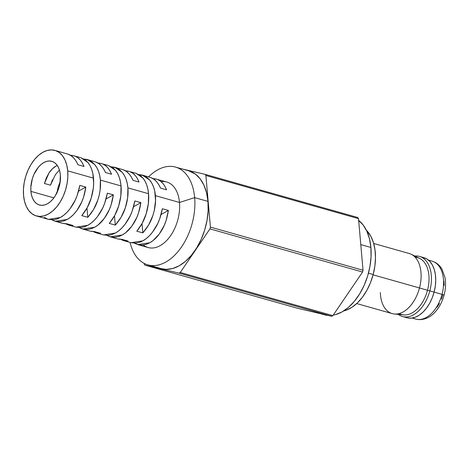 <?xml version="1.0" encoding="UTF-8"?>
<svg xmlns="http://www.w3.org/2000/svg" width="469" height="469" viewBox="0 0 469 469"><rect width="100%" height="100%" fill="white"/><g stroke="black" fill="none" stroke-linecap="round" stroke-linejoin="round"><path stroke-width="0.7" d="M442.953 294.632L444.108 295.013C442.349 301.579 439.406 307.195 435.285 311.85C431.615 316.282 423.958 321.253 415.757 319.078A30.086 18.567 -74.2 0 0 442.033 294.362L444.108 295.013L442.033 294.362A30.086 18.567 105.8 0 1 415.862 319.108M432.025 261.139A30.086 18.567 105.8 0 1 442.033 294.362L434.106 292.123L442.033 294.362A30.086 18.567 -74.2 0 0 432.131 261.169L428.484 260.143M373.183 274.488L368.458 273.151L373.183 274.488L370.463 282.719L366.828 290.393L362.414 297.211L357.39 302.921L351.949 307.301L346.304 310.179L343.578 310.988A44.279 27.325 -74.2 0 0 373.183 274.488A44.279 27.325 -74.2 0 0 366.4 230.267L370.756 236.124L373.383 242.391L374.977 249.655L375.481 257.633L374.878 266.017L373.183 274.488M356.71 303.56L392.236 313.609A31.224 19.264 -74.2 0 0 419.497 287.96L373.09 274.84L419.497 287.96A31.224 19.264 105.8 0 1 394.365 314.001A31.224 19.264 105.8 0 1 380.353 292.55M394.365 314.001L403.739 314.898A29.524 18.215 -74.2 0 0 427.505 290.276L419.497 287.96L427.505 290.276A29.524 18.215 105.8 0 1 399.312 313.526M429.815 290.88L427.505 290.276L429.815 290.88A31.224 19.264 105.8 0 1 402.554 316.522A31.224 19.264 105.8 0 1 398.345 314.382A31.224 19.264 -74.2 0 0 429.815 290.88L434.112 292.093L429.815 290.88A31.224 19.264 -74.2 0 0 414.836 256.051A31.224 19.264 105.8 0 1 419.544 256.432A31.224 19.264 105.8 0 1 429.815 290.88M402.554 316.522L406.852 317.736A31.224 19.264 -74.2 0 0 434.112 292.093L432.201 297.897L429.633 303.308L426.52 308.121L422.979 312.143L419.145 315.232L415.159 317.261L411.184 318.152L407.373 317.871M423.319 257.51L426.831 258.952L429.897 261.491L432.406 265.044L434.259 269.464L435.384 274.582L435.736 280.21L435.308 286.119L434.112 292.093A31.224 19.264 -74.2 0 0 423.841 257.645L419.544 256.432M415.212 257.288A29.524 18.215 105.8 0 1 427.505 290.276A29.524 18.215 -74.2 0 0 419.702 258.437L411.249 254.292A31.224 19.264 105.8 0 1 419.497 287.96A31.224 19.264 -74.2 0 0 409.226 253.512L373.699 243.47M442.918 294.778L441.417 299.316M439.412 303.549L436.979 307.306M443.909 281.089L444.184 285.486M30.913 191.364A22.705 14.011 105.8 0 1 36.881 169.174A22.705 14.011 105.8 0 1 51.813 161.313A22.705 14.011 105.8 0 1 60.354 174.96L59.721 171.097L58.549 167.697L56.872 164.895L54.767 162.79L52.317 161.471L49.603 160.984L46.742 161.348L43.834 162.555L40.996 164.549L38.335 167.263L33.95 174.392L32.396 178.531L30.843 187.19L30.913 191.364L31.546 195.227L32.724 198.627L34.395 201.436L36.5 203.534L38.956 204.853L41.665 205.34L44.532 204.976L47.439 203.775L50.277 201.776L52.933 199.061L55.313 195.743L58.877 187.793L59.926 183.473L60.354 174.96A22.705 14.011 105.8 0 1 54.392 197.15A22.705 14.011 105.8 0 1 39.455 205.012A22.705 14.011 105.8 0 1 30.913 191.364L53.882 197.859L30.913 191.364M56.972 193.111L58.05 187.33L60.225 181.485L58.05 187.33L57.03 192.56M57.265 165.428L56.087 166.02C53.513 167.445 51.162 169.737 49.022 172.897L44.449 183.485L50.47 185.191L55.354 174.685L59.434 170.054M36.365 215.939L48.5 219.369L60.378 217.481C64.904 214.972 69.031 210.722 72.748 204.736C75.955 199.718 78.317 193.269 79.824 185.39L85.839 187.096C84.619 195.051 82.468 201.559 79.39 206.612C75.831 212.645 71.786 216.918 67.255 219.422L55.19 221.262L62.471 223.32L67.049 223.824L73.064 225.525L68.732 225.091L76.013 227.148L87.891 225.261C92.416 222.752 96.544 218.501 100.26 212.516C103.473 207.497 105.83 201.049 107.337 193.169L113.357 194.87C112.132 202.831 109.981 209.338 106.903 214.392C103.344 220.424 99.299 224.698 94.767 227.201L82.702 229.042L89.984 231.1L94.562 231.604L100.577 233.304L96.245 232.87L103.526 234.928L115.403 233.04C119.929 230.531 124.056 226.281 127.773 220.295C130.986 215.277 133.343 208.828 134.849 200.949L140.87 202.649C139.645 210.61 137.493 217.118 134.415 222.171C130.857 228.204 126.812 232.472 122.28 234.981L110.215 236.822L117.496 238.879L122.075 239.383L128.096 241.084L123.757 240.65L131.039 242.708L142.916 240.814C147.448 238.311 151.569 234.06 155.286 228.075C158.499 223.056 160.855 216.608 162.362 208.728L168.383 210.429C167.157 218.39 165.006 224.897 161.928 229.951C158.37 235.983 154.324 240.251 149.793 242.76L137.728 244.595L148.14 247.544A34.061 21.017 -74.2 0 0 170.54 235.749A34.061 21.017 -74.2 0 0 179.492 202.461L155.415 195.655C155.984 201.987 155.11 208.676 152.806 215.728C150.924 221.737 147.594 227.453 142.816 232.882L136.796 231.182C141.292 225.671 144.411 219.897 146.164 213.846C148.31 206.753 149.101 200.04 148.538 193.709L127.902 187.876C128.465 194.207 127.597 200.896 125.293 207.949C123.411 213.958 120.082 219.68 115.304 225.102L109.283 223.402C113.779 217.897 116.898 212.117 118.651 206.067C120.797 198.973 121.588 192.261 121.025 185.929L100.389 180.096C100.952 186.428 100.085 193.117 97.781 200.169C95.899 206.178 92.563 211.9 87.785 217.323L81.77 215.623C86.261 210.118 89.386 204.337 91.138 198.293C93.284 191.194 94.076 184.481 93.513 178.15L67.718 170.857A34.061 21.017 105.8 0 1 58.772 204.144A34.061 21.017 105.8 0 1 36.365 215.939A34.061 21.017 105.8 0 1 23.556 195.467A34.061 21.017 105.8 0 1 32.502 162.18A34.061 21.017 105.8 0 1 54.902 150.385A34.061 21.017 105.8 0 1 67.718 170.857L93.513 178.15C92.968 171.806 91.133 166.624 88.014 162.596L81.002 157.766L74.976 156.13C78.599 157.338 81.618 160.791 84.039 166.483L78.018 164.783C75.316 159.009 72.091 155.503 68.333 154.254L54.902 150.385M123.757 240.65L120.826 239.395M96.245 232.87L93.313 231.616M68.732 225.091L65.795 223.836M137.728 244.595L134.456 243.188M110.215 236.822L106.944 235.409M82.702 229.042L79.431 227.629M55.19 221.262L51.918 219.85M147.882 264.874L161.213 268.643A50.81 31.353 -74.2 0 0 194.623 251.044A50.81 31.353 -74.2 0 0 207.972 201.394L194.647 197.625A50.81 31.353 105.8 0 1 181.298 247.28A50.81 31.353 105.8 0 1 147.882 264.874A50.81 31.353 105.8 0 1 130.054 242.426A50.81 31.353 -74.2 0 0 168.734 260.219A50.81 31.353 -74.2 0 0 194.647 197.625L179.492 202.461A34.061 21.017 105.8 0 1 168.119 238.903A34.061 21.017 105.8 0 1 143.28 244.988M358.668 220.43A50.81 31.353 -74.2 0 1 370.903 247.462L371.055 256.807L369.941 266.503L367.59 276.171L364.108 285.445L359.617 293.957L354.294 301.391L348.35 307.459L342.001 311.926L335.493 314.623L333.225 315.127A50.81 31.353 -74.2 0 0 370.903 247.462L360.784 244.601L370.903 247.462L369.484 238.815L366.852 231.211L363.112 224.932L358.404 220.231M322.326 314.095A50.81 31.353 -74.2 0 0 324.143 314.705A50.81 31.353 -74.2 0 0 327.755 315.367M362.56 272.026A58.473 36.078 -74.2 0 0 363.029 270.25L358.509 218.63A58.473 36.078 -74.2 0 0 357.788 217.516L205.176 174.368A58.473 36.078 105.8 0 1 205.897 175.482L358.509 218.63A58.473 36.078 -74.2 0 0 357.788 217.516L205.176 174.368A58.473 36.078 105.8 0 1 205.897 175.482L210.417 227.102A58.473 36.078 105.8 0 1 209.942 228.878L362.56 272.026A58.473 36.078 -74.2 0 0 363.029 270.25L210.417 227.102A58.473 36.078 105.8 0 1 209.942 228.878L180.272 272.477A58.473 36.078 105.8 0 1 179.082 273.14L331.694 316.294A58.473 36.078 -74.2 0 0 332.884 315.625L362.56 272.026L209.942 228.878L180.272 272.477A58.473 36.078 105.8 0 1 179.082 273.14L144.892 265.126A58.473 36.078 105.8 0 1 144.171 264.012L144.112 263.367L144.171 264.012A58.473 36.078 105.8 0 0 144.892 265.126L297.504 308.274L331.694 316.294A58.473 36.078 -74.2 0 0 332.884 315.625L180.272 272.477L332.884 315.625L362.56 272.026M297.504 308.274L144.892 265.126L179.082 273.14L331.694 316.294L297.504 308.274M178.138 168.031L205.176 174.368L178.138 168.031M161.125 268.62L166.155 269.376L172.563 268.555L179.07 265.859L185.419 261.397L191.364 255.329L196.687 247.89L201.178 239.378L204.666 230.109L207.011 220.436L208.125 210.745L207.972 201.394L206.553 192.753L203.921 185.144L200.181 178.871L195.473 174.163L188.761 170.827M324.056 314.681L327.761 315.367M207.972 201.394A50.81 31.353 -74.2 0 0 188.86 170.857L175.529 167.087A50.81 31.353 105.8 0 1 194.647 197.625L207.972 201.394M161.096 181.626A34.061 21.017 105.8 0 1 179.492 202.461L194.647 197.625A50.81 31.353 -74.2 0 0 148.591 176.872A50.81 31.353 105.8 0 1 175.529 167.087M179.492 202.461A34.061 21.017 -74.2 0 0 166.677 181.99L157.514 179.469C161.137 180.676 164.162 184.129 166.577 189.822L160.562 188.122C157.86 182.347 154.629 178.836 150.871 177.593L142.295 175.095L149.681 180.032C152.964 184.1 154.87 189.312 155.415 195.655L179.492 202.461M80.949 157.748L85.593 160.163L88.014 162.596L90.066 165.692L91.684 169.373L92.844 173.559L93.671 183.039L93.325 188.104L91.138 198.293L87.164 207.761L81.77 215.623L87.785 217.323L86.982 208.095L87.785 217.323L93.53 209.561L97.781 200.169L99.217 195.133L100.143 190.027L100.389 180.096L99.704 175.5L98.502 171.302L96.807 167.597L94.656 164.472L92.106 162.004L89.216 160.251L83.939 159.02L87.269 159.536L94.656 164.472C97.933 168.541 99.844 173.753 100.389 180.096L121.025 185.929L120.838 195.878L118.651 206.067L114.676 215.541L109.283 223.402L115.304 225.102L114.495 215.875L115.304 225.102L121.043 217.34L125.293 207.949L127.656 197.807L127.902 187.876L127.222 183.279L126.014 179.082L124.32 175.377L122.169 172.252L119.618 169.784L116.728 168.031L111.452 166.8L114.782 167.316L122.169 172.252C125.446 176.321 127.357 181.532 127.902 187.876L148.538 193.709L148.351 203.657L146.164 213.846L142.189 223.32L136.796 231.182L142.816 232.882L142.007 223.654L142.816 232.882L148.556 225.12L152.806 215.728L154.242 210.692L155.561 200.533L154.735 191.059L153.527 186.861L151.833 183.156L149.681 180.032L147.131 177.563L144.241 175.811L138.965 174.579L142.295 175.095M135.975 173.307L140.618 175.723L143.045 178.15L145.091 181.245L146.709 184.933L147.87 189.118L148.538 193.709C147.993 187.366 146.164 182.177 143.045 178.15L136.028 173.325L130.001 171.689C133.624 172.897 136.649 176.35 139.064 182.042L133.049 180.342C130.347 174.568 127.117 171.056 123.359 169.813L114.782 167.316M108.462 165.528L113.105 167.943L115.526 170.376L117.578 173.466L119.196 177.153L120.357 181.339L121.025 185.929C120.48 179.586 118.651 174.398 115.526 170.376L108.515 165.545L102.488 163.91C106.111 165.117 109.136 168.57 111.552 174.263L105.531 172.563C102.834 166.788 99.604 163.276 95.846 162.034L87.269 159.536M152.847 178.56L156.265 179.041M125.334 170.786L128.746 171.267M97.822 163.007L101.234 163.488M70.309 155.227L73.721 155.708M23.556 195.467L23.45 189.2L24.2 182.699L25.772 176.221L28.111 170.007L31.118 164.297L34.688 159.313L38.675 155.245L42.931 152.249L47.293 150.443L51.59 149.892L55.653 150.625L59.34 152.601L62.494 155.755L65.003 159.964L66.768 165.065L67.718 170.857L67.823 177.124L67.073 183.625L65.496 190.109L63.163 196.323L60.149 202.028L56.585 207.017L52.598 211.079L48.342 214.075L43.98 215.881L39.683 216.432L35.615 215.705L31.933 213.723L28.779 210.569L26.27 206.36L24.505 201.26L23.556 195.467M210.417 227.102L363.029 270.25L358.509 218.63L205.897 175.482L210.417 227.102M130.986 242.69L136.133 243.1L139.51 242.338L142.916 240.814L146.275 238.569L149.511 235.643L152.536 232.12L157.701 223.602L159.712 218.812L162.362 208.728L168.383 210.429L161.096 214.491L168.383 210.429L166.079 220.612L164.214 225.442L159.278 234.025L153.14 240.509L149.793 242.76L146.369 244.279L142.951 245.029L139.61 244.988L136.432 244.161M71.898 155.333L74.976 156.13L77.79 157.69L80.275 159.976L82.374 162.931L84.039 166.483L78.018 164.783L76.177 161.178L73.909 158.176L71.27 155.849L68.333 154.254M52.528 179.645L50.47 185.191L44.449 183.485L46.331 177.892L49.022 172.897L52.352 168.846L56.087 166.02M103.473 234.91L108.62 235.321L111.997 234.559L115.403 233.04L118.763 230.789L121.993 227.87L125.024 224.34L130.183 215.822L132.199 211.032L134.849 200.949L140.87 202.649L133.583 206.712L140.87 202.649L138.566 212.832L136.702 217.663L131.766 226.246L125.628 232.73L122.28 234.981L118.856 236.499L115.438 237.25L112.097 237.208L108.919 236.382M75.96 227.131L81.102 227.541L84.479 226.779L87.891 225.261L91.25 223.01L94.48 220.09L97.511 216.561L102.67 208.043L104.687 203.253L107.337 193.169L113.357 194.87L106.07 198.932L113.357 194.87L111.053 205.053L109.189 209.883L104.253 218.466L98.115 224.95L94.767 227.201L91.344 228.72L87.92 229.47L84.584 229.429L81.407 228.602M44.438 217.387L47.252 218.947M48.442 219.357L53.589 219.762L56.966 219.005L60.378 217.481L63.737 215.23L66.967 212.31L69.998 208.781L75.157 200.263L77.174 195.473L79.824 185.39L85.839 187.096L78.558 191.153L85.839 187.096L83.541 197.273L81.676 202.11L76.74 210.692L73.785 214.239L70.602 217.17L67.255 219.422L63.831 220.94L60.407 221.69L57.071 221.649L53.894 220.823M99.41 163.112L102.488 163.91L105.302 165.469L107.788 167.755L109.887 170.71L111.552 174.263L105.531 172.563L103.69 168.957L101.421 165.956L98.789 163.628L95.846 162.034M126.923 170.892L130.001 171.689L132.815 173.249L135.301 175.535L137.399 178.49L139.064 182.042L133.049 180.342L131.203 176.737L128.934 173.735L126.302 171.408L123.359 169.813M154.436 178.671L157.514 179.469L160.328 181.028L162.813 183.315L164.912 186.269L166.577 189.822L160.562 188.122L158.715 184.516L156.447 181.515L153.814 179.187L150.871 177.593M118.71 239.161L122.075 239.383L128.096 241.084L124.912 240.914L121.917 239.964M63.684 223.607L67.049 223.824L73.064 225.525L69.887 225.36L66.885 224.405M91.197 231.381L94.562 231.604L100.577 233.304L97.4 233.134L94.398 232.184M412.116 318.046L415.757 319.078M444.108 295.013C445.708 288.898 445.984 283.006 444.94 277.331L441.95 269.142C439.57 265.085 436.293 262.429 432.131 261.169M324.143 314.705L320.28 313.614"/></g></svg>
